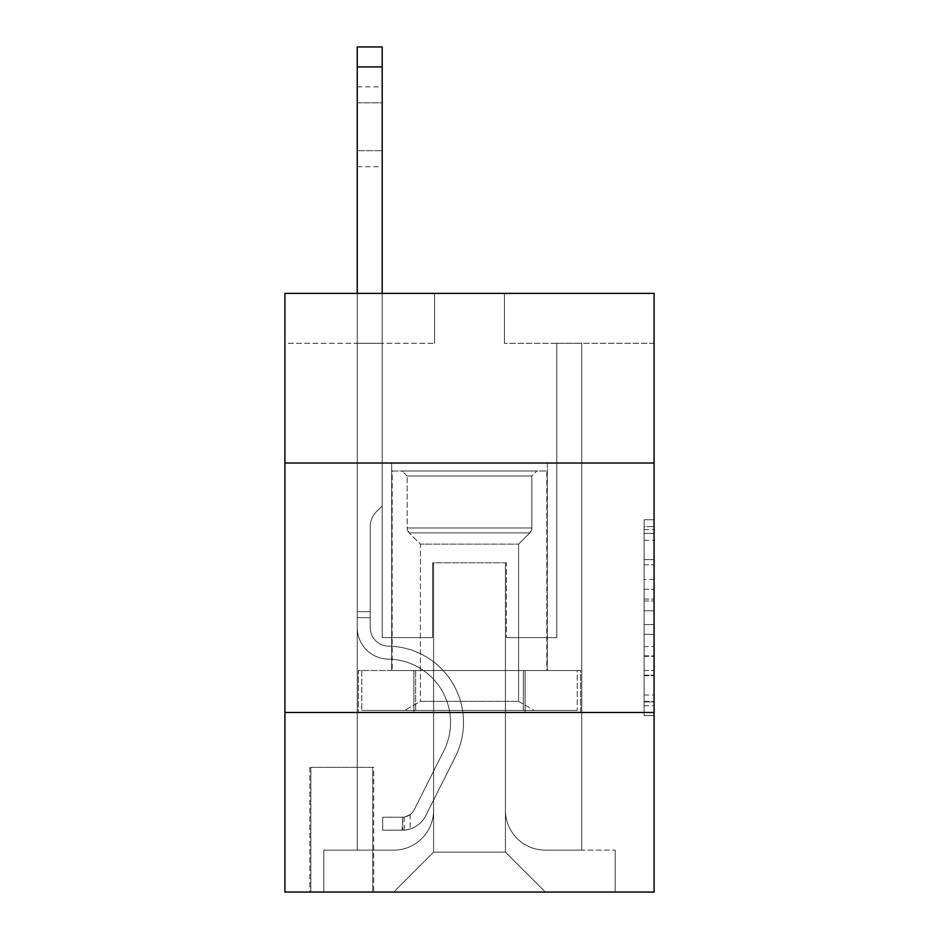 <?xml version="1.0" encoding="UTF-8"?>
<svg xmlns="http://www.w3.org/2000/svg" width="939" height="939" viewBox="0 0 939 939"><rect width="100%" height="100%" fill="white"/><g stroke="black" fill="none" stroke-linecap="round" stroke-linejoin="round"><path stroke-width="0.7" stroke-dasharray="4.7 3.52" d="M644.107 579.469L644.107 610.808L654.084 610.808L654.084 705.811L654.084 529.526L654.084 610.808L644.107 610.808L644.107 526.591L644.107 715.6L644.107 519.725L644.107 701.891L654.084 701.891L644.107 701.891L654.084 701.891L644.107 701.891L644.107 670.552L644.107 715.6L654.084 715.6L654.084 519.725L654.084 701.398L654.084 624.517L644.107 624.517L654.084 624.517L654.084 670.552L654.084 533.446L644.107 533.446L654.084 533.446L654.084 715.6L654.084 529.526L654.084 715.6L644.107 715.6L644.107 519.725L654.084 519.725L654.084 529.526L654.084 519.725L654.084 529.526L654.084 519.725L654.084 526.591L654.084 519.725L644.107 519.725L644.107 533.446L654.084 533.446L644.107 533.446L644.107 579.469L654.084 579.469M547.32 463.009L547.32 670.552L391.68 670.552L547.32 670.552L391.68 670.552L547.32 670.552L547.32 463.009L391.68 463.009L391.68 670.552L391.68 463.009L547.32 463.009M373.71 767.327L309.858 767.327L373.71 767.327L373.71 892.05L309.858 892.05L373.71 892.05M309.858 767.327L309.858 892.05M654.084 599.059L654.084 589.269L654.084 599.059L644.107 599.059L644.107 559.644L644.107 675.693L644.107 646.56L654.084 646.56L644.107 646.56L644.107 715.6L654.084 715.6L644.107 715.6L654.084 715.6L644.107 715.6L644.107 519.725L654.084 519.725L644.107 519.725L654.084 519.725L644.107 519.725L644.107 599.059L654.084 599.059M654.084 712.455L654.084 892.05L284.916 892.05L284.916 712.455L654.084 712.455L654.084 293.391L504.419 293.391L654.084 293.391L654.084 343.287L654.084 293.391L284.916 293.391L434.581 293.391L284.916 293.391L284.916 343.287L434.581 343.287L284.916 343.287L284.916 293.391L284.916 463.009L654.084 463.009L284.916 463.009L284.916 712.455L654.084 712.455L284.916 712.455M357.254 343.287L357.254 850.147L393.676 850.147A39.907 39.907 0 0 0 433.583 810.24L433.583 562.79L433.583 852.143L433.583 562.79L433.583 852.143L433.583 562.79L505.417 562.79L505.417 810.24A39.907 39.907 0 0 0 545.324 850.147L581.746 850.147L581.746 343.287L581.746 850.147L581.746 343.287L581.746 850.147L581.746 343.287L581.746 850.147L581.746 343.287L581.746 850.147L615.174 850.147L545.324 850.147L581.746 850.147L545.324 850.147L581.746 850.147L545.324 850.147L581.746 850.147L581.746 343.287L556.804 343.287L581.746 343.287L556.804 343.287L581.746 343.287L556.804 343.287L581.746 343.287L556.804 343.287L581.746 343.287L556.804 343.287L581.746 343.287L581.746 850.147L545.324 850.147A39.907 39.907 0 0 1 505.417 810.24A39.907 39.907 0 0 0 545.324 850.147A39.907 39.907 0 0 1 505.417 810.24A39.907 39.907 0 0 0 545.324 850.147A39.907 39.907 0 0 1 505.417 810.24A39.907 39.907 0 0 0 545.324 850.147A39.907 39.907 0 0 1 505.417 810.24L505.417 562.79L505.417 852.143L433.583 852.143L505.417 852.143L545.324 892.05L615.174 892.05L393.676 892.05L545.324 892.05L505.417 852.143L545.324 892.05L505.417 852.143L505.417 562.79L505.417 852.143L505.417 562.79L432.586 562.79L432.586 637.616L382.196 637.616L382.196 343.287L357.254 343.287L357.254 850.147L393.676 850.147A39.907 39.907 0 0 0 433.583 810.24L433.583 562.79L432.586 562.79L432.586 637.616L382.196 637.616L382.196 343.287L357.254 343.287L357.254 850.147L393.676 850.147L323.826 850.147L393.676 850.147L357.254 850.147L357.254 343.287L357.254 850.147L357.254 343.287L357.254 850.147L357.254 343.287L382.196 343.287L357.254 343.287L382.196 343.287L357.254 343.287L382.196 343.287L357.254 343.287L382.196 343.287L357.254 343.287L357.254 850.147L357.254 343.287M433.583 810.24L433.583 562.79L432.586 562.79L432.586 637.616L382.196 637.616L382.196 343.287L382.196 637.616L382.196 343.287L382.196 637.616L382.196 343.287L382.196 637.616L382.196 343.287L382.196 637.616L432.586 637.616L382.196 637.616L432.586 637.616L382.196 637.616L432.586 637.616L382.196 637.616L432.586 637.616L432.586 562.79L432.586 637.616L432.586 562.79L432.586 637.616L432.586 562.79L432.586 637.616L432.586 562.79L433.583 562.79L432.586 562.79L433.583 562.79L432.586 562.79L433.583 562.79L432.586 562.79L433.583 562.79L433.583 810.24A39.907 39.907 0 0 1 393.676 850.147A39.907 39.907 0 0 0 433.583 810.24A39.907 39.907 0 0 1 393.676 850.147A39.907 39.907 0 0 0 433.583 810.24A39.907 39.907 0 0 1 393.676 850.147A39.907 39.907 0 0 0 433.583 810.24M654.084 343.287L504.419 343.287L654.084 343.287M310.856 892.05L372.713 892.05L310.856 892.05L310.856 767.327L372.713 767.327L372.713 892.05L372.713 767.327L310.856 767.327L310.856 892.05M323.826 892.05L393.676 892.05L433.583 852.143L393.676 892.05L433.583 852.143L393.676 892.05L323.826 892.05L323.826 850.147L323.826 892.05M506.414 562.79L505.417 562.79L506.414 562.79L505.417 562.79L506.414 562.79L505.417 562.79L506.414 562.79L505.417 562.79L506.414 562.79L505.417 562.79L506.414 562.79L506.414 637.616L506.414 562.79M504.419 343.287L504.419 293.391L504.419 343.287M434.581 343.287L434.581 293.391L434.581 343.287M615.174 850.147L615.174 892.05L615.174 850.147M556.804 343.287L556.804 637.616L506.414 637.616L556.804 637.616L506.414 637.616L556.804 637.616L506.414 637.616L556.804 637.616L506.414 637.616L556.804 637.616L506.414 637.616L556.804 637.616L556.804 343.287M580.678 712.455L358.322 712.455L580.678 712.455L580.678 670.552L358.322 670.552L525.089 670.552L525.089 712.455L525.089 670.552L413.911 670.552L413.911 712.455L413.911 670.552L358.322 670.552L358.322 712.455L358.322 670.552L580.678 670.552L580.678 712.455M654.084 463.009L284.916 463.009M413.911 670.552L413.911 712.455L413.911 670.552M525.089 670.552L525.089 712.455L525.089 670.552M644.107 610.808L654.084 610.808L644.107 610.808M644.107 526.591L644.107 519.725L644.107 526.591L654.084 526.591L644.107 526.591M644.107 675.2L644.107 634.318L644.107 675.2L654.084 675.2L644.107 675.2M644.107 634.318L644.107 624.517L654.084 624.517L644.107 624.517L644.107 634.318L654.084 634.318L644.107 634.318M644.107 559.644L644.107 533.446L644.107 559.644L654.084 559.644L644.107 559.644M644.107 519.725L654.084 519.725L644.107 519.725L644.107 529.526L644.107 519.725L654.084 519.725M644.107 715.6L654.084 715.6L644.107 715.6L644.107 705.811L644.107 715.6M357.254 293.391L357.254 627.675A31.433 31.433 172.8 0 0 388.183 659.096A31.433 31.433 172.8 0 1 357.254 627.675A31.433 31.433 172.8 0 0 388.183 659.096A31.433 31.433 172.8 0 1 357.254 627.675A31.433 31.433 172.8 0 0 388.183 659.096A31.433 31.433 172.8 0 1 357.254 627.675A31.433 31.433 172.8 0 0 388.183 659.096A31.433 31.433 172.8 0 1 357.254 627.675A31.433 31.433 172.8 0 0 388.183 659.096A31.433 31.433 172.8 0 1 357.254 627.675A31.433 31.433 -7.2 0 0 388.183 659.096A63.359 63.359 -7.2 0 1 443.795 750.895A63.359 63.359 -7.2 0 0 388.183 659.096A63.359 63.359 -7.2 0 1 443.795 750.895A63.359 63.359 -7.2 0 0 388.183 659.096A63.359 63.359 -7.2 0 1 443.795 750.895A63.359 63.359 -7.2 0 0 388.183 659.096A63.359 63.359 -7.2 0 1 443.795 750.895A63.359 63.359 -7.2 0 0 388.183 659.096A63.359 63.359 -7.2 0 1 443.795 750.895A63.359 63.359 -7.2 0 0 388.183 659.096A63.359 63.359 172.8 0 1 443.795 750.895L414.181 809.794L443.795 750.895A63.359 63.359 -7.2 0 0 388.183 659.096A63.359 63.359 172.8 0 1 443.795 750.895L414.181 809.794L443.795 750.895A63.359 63.359 -7.2 0 0 388.183 659.096A63.359 63.359 172.8 0 1 443.795 750.895L414.181 809.794A13.475 13.475 172.8 0 1 410.132 814.594C402.573 818.069 402.573 818.069 410.132 814.594C402.573 818.069 402.573 818.069 410.132 814.594A13.475 13.475 -7.2 0 0 414.181 809.794L443.795 750.895A63.359 63.359 0 0 0 388.183 659.096A63.359 63.359 172.8 0 1 443.795 750.895L414.181 809.794A13.475 13.475 -7.2 0 1 402.655 817.212A13.475 13.475 -7.2 0 0 414.181 809.794A13.475 13.475 172.8 0 1 410.132 814.594C402.573 818.069 402.573 818.069 410.132 814.594C402.573 818.069 402.573 818.069 410.132 814.594A13.475 13.475 -7.2 0 0 414.181 809.794L443.795 750.895L414.181 809.794A13.475 13.475 -7.2 0 1 402.655 817.212A13.475 13.475 -7.2 0 0 414.181 809.794A13.475 13.475 172.8 0 1 410.132 814.594C402.573 818.069 402.573 818.069 410.132 814.594C402.573 818.069 402.573 818.069 410.132 814.594A13.475 13.475 -7.2 0 0 414.181 809.794L443.795 750.895L414.181 809.794A13.475 13.475 -7.2 0 1 402.655 817.212A13.475 13.475 -7.2 0 0 414.181 809.794A13.475 13.475 172.8 0 1 410.132 814.594C402.573 818.069 402.573 818.069 410.132 814.594C402.573 818.069 402.573 818.069 410.132 814.594A13.475 13.475 -7.2 0 0 414.181 809.794L443.795 750.895L414.181 809.794A13.475 13.475 -7.2 0 1 402.655 817.212A13.475 13.475 -7.2 0 0 414.181 809.794A13.475 13.475 0 0 1 410.132 814.594A13.475 13.475 0 0 0 414.181 809.794L443.795 750.895L414.181 809.794A13.475 13.475 0 0 1 402.655 817.212L382.689 817.223L382.689 830.193L382.689 817.223L402.655 817.212L402.15 830.193L382.689 830.193L402.655 830.182L402.655 817.212L382.689 817.223L382.689 830.193L382.689 817.223L402.655 817.212L402.15 830.193L382.689 830.193L402.655 830.182L402.655 817.212L382.689 817.223L382.689 830.193L382.689 817.223L402.655 817.212L402.15 830.193L382.689 830.193L402.655 830.182L402.655 817.212L382.689 817.223L382.689 830.193L382.689 817.223L402.655 817.212L402.15 830.193L382.689 830.193L402.655 830.182L402.655 817.212L382.689 817.223L402.655 817.212L402.655 830.182L402.655 817.212A13.475 13.475 0 0 0 414.181 809.794L443.795 750.895A63.359 63.359 0 0 0 388.183 659.096A31.433 31.433 172.8 0 1 357.254 627.675L357.254 46.95L357.254 627.675A31.433 31.433 0 0 0 388.183 659.096A31.433 31.433 0 0 1 357.254 627.675L357.254 66.904L357.254 627.675A31.433 31.433 -7.2 0 0 388.183 659.096A31.433 31.433 0 0 1 357.254 627.675L357.254 66.904L357.254 627.675A31.433 31.433 -7.2 0 0 388.183 659.096A31.433 31.433 0 0 1 357.254 627.675L357.254 66.904L357.254 627.675A31.433 31.433 -7.2 0 0 388.183 659.096A63.359 63.359 0 0 1 443.795 750.895A63.359 63.359 0 0 0 388.183 659.096A31.433 31.433 172.8 0 1 357.254 627.675L357.254 46.95L382.196 46.95L382.196 505.921L376.574 511.544A21.679 21.679 0 0 0 370.224 526.873A21.679 21.679 0 0 1 376.574 511.544L382.196 505.921L382.196 46.95L382.196 505.921L376.574 511.544A21.679 21.679 -7.2 0 0 370.224 526.873A21.679 21.679 172.8 0 1 376.574 511.544L382.196 505.921L382.196 46.95L357.254 46.95L382.196 46.95L382.196 505.921L376.574 511.544A21.679 21.679 -7.2 0 0 370.224 526.873A21.679 21.679 172.8 0 1 376.574 511.544L382.196 505.921L382.196 46.95L357.254 46.95L382.196 46.95L382.196 505.921L376.574 511.544A21.679 21.679 -7.2 0 0 370.224 526.873A21.679 21.679 172.8 0 1 376.574 511.544L382.196 505.921L382.196 46.95L357.254 46.95L382.196 46.95L357.254 46.95L382.196 46.95L357.254 46.95L382.196 46.95L382.196 505.921L376.574 511.544A21.679 21.679 -7.2 0 0 370.224 526.873A21.679 21.679 172.8 0 1 376.574 511.544L382.196 505.921L382.196 293.391M370.224 611.676L370.224 627.675A18.463 18.463 172.8 0 0 388.394 646.126A18.463 18.463 172.8 0 1 370.224 627.675A18.463 18.463 172.8 0 0 388.394 646.126A18.463 18.463 172.8 0 1 370.224 627.675A18.463 18.463 172.8 0 0 388.394 646.126A18.463 18.463 172.8 0 1 370.224 627.675A18.463 18.463 -7.2 0 0 388.394 646.126A76.329 76.329 -7.2 0 1 455.38 756.728A76.329 76.329 -7.2 0 0 388.394 646.126A76.329 76.329 -7.2 0 1 455.38 756.728A76.329 76.329 -7.2 0 0 388.394 646.126A18.463 18.463 172.8 0 1 370.224 627.675A18.463 18.463 -7.2 0 0 388.394 646.126A76.329 76.329 -7.2 0 1 455.38 756.728A76.329 76.329 -7.2 0 0 388.394 646.126A18.463 18.463 172.8 0 1 370.224 627.675A18.463 18.463 -7.2 0 0 388.394 646.126A76.329 76.329 -7.2 0 1 455.38 756.728A76.329 76.329 -7.2 0 0 388.394 646.126A76.329 76.329 -7.2 0 1 455.38 756.728A76.329 76.329 -7.2 0 0 388.394 646.126A76.329 76.329 172.8 0 1 455.38 756.728L425.778 815.627L455.38 756.728A76.329 76.329 -7.2 0 0 388.394 646.126A76.329 76.329 172.8 0 1 455.38 756.728L425.778 815.627L455.38 756.728A76.329 76.329 -7.2 0 0 388.394 646.126A76.329 76.329 172.8 0 1 455.38 756.728L425.778 815.627A26.445 26.445 172.8 0 1 410.132 828.961C402.444 830.592 402.444 830.592 410.132 828.961C402.444 830.592 402.444 830.592 410.132 828.961A26.445 26.445 -7.2 0 0 425.778 815.627L455.38 756.728A76.329 76.329 0 0 0 388.394 646.126A76.329 76.329 172.8 0 1 455.38 756.728L425.778 815.627A26.445 26.445 -7.2 0 1 402.655 830.182A26.445 26.445 -7.2 0 0 425.778 815.627A26.445 26.445 172.8 0 1 410.132 828.961C402.444 830.592 402.444 830.592 410.132 828.961C402.444 830.592 402.444 830.592 410.132 828.961A26.445 26.445 -7.2 0 0 425.778 815.627L455.38 756.728L425.778 815.627A26.445 26.445 -7.2 0 1 402.655 830.182A26.445 26.445 -7.2 0 0 425.778 815.627A26.445 26.445 172.8 0 1 410.132 828.961C402.444 830.592 402.444 830.592 410.132 828.961C402.444 830.592 402.444 830.592 410.132 828.961A26.445 26.445 -7.2 0 0 425.778 815.627L455.38 756.728L425.778 815.627A26.445 26.445 -7.2 0 1 402.655 830.182A26.445 26.445 -7.2 0 0 425.778 815.627A26.445 26.445 172.8 0 1 410.132 828.961C402.444 830.592 402.444 830.592 410.132 828.961C402.444 830.592 402.444 830.592 410.132 828.961A26.445 26.445 -7.2 0 0 425.778 815.627L455.38 756.728A76.329 76.329 0 0 0 388.394 646.126A76.329 76.329 0 0 1 455.38 756.728L425.778 815.627A26.445 26.445 -7.2 0 1 402.655 830.182A26.445 26.445 -7.2 0 0 425.778 815.627A26.445 26.445 0 0 1 410.132 828.961C402.444 830.592 402.444 830.592 410.132 828.961C402.444 830.592 402.444 830.592 410.132 828.961A26.445 26.445 0 0 0 425.778 815.627L455.38 756.728L425.778 815.627A26.445 26.445 0 0 1 402.655 830.182L382.689 830.193L402.655 830.182A26.445 26.445 0 0 0 425.778 815.627L455.38 756.728A76.329 76.329 0 0 0 388.394 646.126A18.463 18.463 0 0 1 370.224 627.675L370.224 611.676L357.254 611.676L370.224 611.676L370.224 627.675L370.224 526.873L370.224 627.675L370.224 611.676L357.254 611.676L370.224 611.676L370.224 627.675A18.463 18.463 0 0 0 388.394 646.126A18.463 18.463 0 0 1 370.224 627.675L370.224 526.873L370.224 627.675A18.463 18.463 -7.2 0 0 388.394 646.126A18.463 18.463 0 0 1 370.224 627.675L370.224 526.873L370.224 627.675L370.224 611.676L357.254 611.676M357.254 102.82L357.254 166.684L357.254 86.858L357.254 166.684L357.254 86.858L357.254 166.684L357.254 86.858L357.254 166.684L357.254 86.858L357.254 166.684L357.254 102.82L382.196 102.82L382.196 150.721L382.196 86.858L382.196 166.684L382.196 86.858L382.196 166.684L382.196 86.858L382.196 166.684L382.196 86.858L382.196 166.684L382.196 86.858L382.196 102.82L357.254 102.82M407.139 475.991L402.15 471.002L536.85 471.002L402.15 471.002L536.85 471.002L402.15 471.002L407.139 475.991L531.861 475.991L536.85 471.002L531.861 475.991L407.139 475.991L531.861 475.991L407.139 475.991L407.139 527.964L531.861 527.964L531.861 475.991L531.861 527.964L407.139 527.964L531.861 527.964L407.139 527.964L407.139 475.991M518.598 701.363L534.35 710.459L404.65 710.459L534.35 710.459L404.65 710.459L534.35 710.459L518.598 701.363L420.402 701.363L404.65 710.459L420.402 701.363L518.598 701.363L420.402 701.363L518.598 701.363L518.598 544.115L529.819 532.906A6.984 6.984 0 0 0 531.861 527.964L529.819 532.906L409.181 532.906A6.984 6.984 0 0 1 407.139 527.964L409.181 532.906L529.819 532.906L409.181 532.906L529.819 532.906L518.598 544.115L420.402 544.115L420.402 701.363L420.402 544.115L518.598 544.115L420.402 544.115L409.181 532.906L420.402 544.115L518.598 544.115L518.598 701.363M392.173 471.002L546.827 471.002L546.827 670.552L392.173 670.552L546.827 670.552L392.173 670.552L546.827 670.552L546.827 471.002L392.173 471.002L392.173 670.552L392.173 471.002L546.827 471.002L392.173 471.002M523.363 670.552L361.773 670.552L523.363 670.552L523.363 710.459L577.227 710.459L361.773 710.459L577.227 710.459L415.637 710.459L523.363 710.459L523.363 670.552L577.227 670.552L577.227 710.459L577.227 670.552L415.637 670.552L415.637 710.459L361.773 710.459L415.637 710.459L415.637 670.552L523.363 670.552L523.363 710.459L523.363 670.552M361.773 670.552L361.773 710.459L361.773 670.552L415.637 670.552L361.773 670.552M415.637 670.552L415.637 710.459L415.637 670.552M370.224 627.675L370.224 526.873L370.224 627.675A18.463 18.463 172.8 0 0 388.394 646.126A18.463 18.463 172.8 0 1 370.224 627.675A18.463 18.463 172.8 0 0 388.394 646.126A18.463 18.463 172.8 0 1 370.224 627.675M410.132 814.594C402.573 818.069 402.573 818.069 410.132 814.594C402.573 818.069 402.573 818.069 410.132 814.594L410.132 828.961L410.132 814.594M382.196 150.721L382.196 166.684L382.196 150.721L357.254 150.721L382.196 150.721M382.689 830.193L382.689 817.223L382.689 830.193M644.107 670.552L654.084 670.552L644.107 670.552M644.107 655.856L654.084 655.856M644.107 564.785L654.084 564.785L644.107 564.785M644.107 529.526L654.084 529.526M644.107 705.811L654.084 705.811M644.107 695.036L654.084 695.036M644.107 540.301L654.084 540.301M644.107 601.019L654.084 601.019L644.107 601.019M644.107 656.349L654.084 656.349L644.107 656.349M644.107 675.693L654.084 675.693L644.107 675.693M644.107 589.269L654.084 589.269L644.107 589.269M370.224 617.662L357.254 617.662L370.224 617.662M382.196 66.904L357.254 66.904M644.107 701.398L654.084 701.398M644.107 701.891L654.084 701.891M644.107 533.446L654.084 533.446M357.254 86.858L382.196 86.858M357.254 166.684L382.196 166.684M404.146 817.071L404.146 830.111"/><path stroke-width="1.41" d="M654.084 463.009L654.084 293.391L284.916 293.391L284.916 463.009L654.084 463.009L654.084 892.05L284.916 892.05L284.916 463.009M654.084 712.455L284.916 712.455M382.196 293.391L382.196 46.95L357.254 46.95L357.254 293.391M382.196 46.95L357.254 46.95L382.196 46.95M382.196 66.904L357.254 66.904"/></g></svg>
